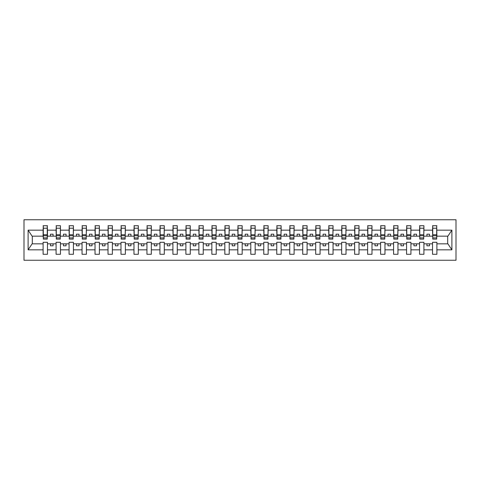 <?xml version="1.0" encoding="UTF-8"?>
<svg xmlns="http://www.w3.org/2000/svg" width="480" height="480" viewBox="0 0 480 480"><rect width="100%" height="100%" fill="white"/><g stroke="black" fill="none" stroke-linecap="round" stroke-linejoin="round"><path stroke-width="0.72" d="M24 260.25L456 260.25L456 219.75L24 219.75L24 260.25M436.686 237.714L436.89 236.16L447.9 236.16L451.89 230.16L451.89 249.84L436.89 249.84L436.89 242.286L432.528 242.286L432.528 243.84L423.912 243.84L423.912 242.286L419.55 242.286L419.55 243.84L410.928 243.84L410.928 242.286L406.572 242.286L406.572 243.84L397.95 243.84L397.95 242.286L393.588 242.286L393.588 243.84L384.972 243.84L384.972 242.286L380.61 242.286L380.61 243.84L371.988 243.84L371.988 242.286L367.626 242.286L367.626 243.84L359.01 243.84L359.01 242.286L354.648 242.286L354.648 243.84L346.026 243.84L346.026 242.286L341.664 242.286L341.664 243.84L333.048 243.84L333.048 242.286L328.686 242.286L328.686 243.84L320.064 243.84L320.064 242.286L315.702 242.286L315.702 243.84L307.086 243.84L307.086 242.286L302.724 242.286L302.724 243.84L294.102 243.84L294.102 242.286L289.74 242.286L289.74 243.84L281.124 243.84L281.124 242.286L276.762 242.286L276.762 243.84L268.14 243.84L268.14 242.286L263.778 242.286L263.778 243.84L255.162 243.84L255.162 242.286L250.8 242.286L250.8 243.84L242.178 243.84L242.178 242.286L237.822 242.286L237.822 243.84L229.2 243.84L229.2 242.286L224.838 242.286L224.838 243.84L216.222 243.84L216.222 242.286L211.86 242.286L211.86 243.84L203.238 243.84L203.238 242.286L198.876 242.286L198.876 243.84L190.26 243.84L190.26 242.286L185.898 242.286L185.898 243.84L177.276 243.84L177.276 242.286L172.914 242.286L172.914 243.84L164.298 243.84L164.298 242.286L159.936 242.286L159.936 243.84L151.314 243.84L151.314 242.286L146.952 242.286L146.952 243.84L138.336 243.84L138.336 242.286L133.974 242.286L133.974 243.84L125.352 243.84L125.352 242.286L120.99 242.286L120.99 243.84L112.374 243.84L112.374 242.286L108.012 242.286L108.012 243.84L99.39 243.84L99.39 242.286L95.028 242.286L95.028 243.84L86.412 243.84L86.412 242.286L82.05 242.286L82.05 243.84L73.428 243.84L73.428 242.286L69.072 242.286L69.072 243.84L60.45 243.84L60.45 242.286L56.088 242.286L56.088 243.84L47.472 243.84L47.472 242.286L43.11 242.286L43.11 243.84L32.1 243.84L28.11 249.84L28.11 230.16L32.1 236.16L43.11 236.16L43.11 230.16L28.11 230.16M436.89 249.84L436.89 254.28L432.528 254.28L432.528 243.84M432.528 249.84L423.912 249.84L423.912 254.28L419.55 254.28L419.55 243.84M423.912 249.84L423.912 243.84M419.55 249.84L410.928 249.84L410.928 254.28L406.572 254.28L406.572 243.84M410.928 249.84L410.928 243.84M406.572 249.84L397.95 249.84L397.95 254.28L393.588 254.28L393.588 243.84M397.95 249.84L397.95 243.84M393.588 249.84L384.972 249.84L384.972 254.28L380.61 254.28L380.61 243.84M384.972 249.84L384.972 243.84M380.61 249.84L371.988 249.84L371.988 254.28L367.626 254.28L367.626 243.84M371.988 249.84L371.988 243.84M367.626 249.84L359.01 249.84L359.01 254.28L354.648 254.28L354.648 243.84M359.01 249.84L359.01 243.84M354.648 249.84L346.026 249.84L346.026 254.28L341.664 254.28L341.664 243.84M346.026 249.84L346.026 243.84M341.664 249.84L333.048 249.84L333.048 254.28L328.686 254.28L328.686 243.84M333.048 249.84L333.048 243.84M328.686 249.84L320.064 249.84L320.064 254.28L315.702 254.28L315.702 243.84M320.064 249.84L320.064 243.84M315.702 249.84L307.086 249.84L307.086 254.28L302.724 254.28L302.724 243.84M307.086 249.84L307.086 243.84M302.724 249.84L294.102 249.84L294.102 254.28L289.74 254.28L289.74 243.84M294.102 249.84L294.102 243.84M289.74 249.84L281.124 249.84L281.124 254.28L276.762 254.28L276.762 243.84M281.124 249.84L281.124 243.84M276.762 249.84L268.14 249.84L268.14 254.28L263.778 254.28L263.778 243.84M268.14 249.84L268.14 243.84M263.778 249.84L255.162 249.84L255.162 254.28L250.8 254.28L250.8 243.84M255.162 249.84L255.162 243.84M250.8 249.84L242.178 249.84L242.178 254.28L237.822 254.28L237.822 243.84M242.178 249.84L242.178 243.84M237.822 249.84L229.2 249.84L229.2 254.28L224.838 254.28L224.838 243.84M229.2 249.84L229.2 243.84M224.838 249.84L216.222 249.84L216.222 254.28L211.86 254.28L211.86 243.84M216.222 249.84L216.222 243.84M211.86 249.84L203.238 249.84L203.238 254.28L198.876 254.28L198.876 243.84M203.238 249.84L203.238 243.84M198.876 249.84L190.26 249.84L190.26 254.28L185.898 254.28L185.898 243.84M190.26 249.84L190.26 243.84M185.898 249.84L177.276 249.84L177.276 254.28L172.914 254.28L172.914 243.84M177.276 249.84L177.276 243.84M172.914 249.84L164.298 249.84L164.298 254.28L159.936 254.28L159.936 243.84M164.298 249.84L164.298 243.84M159.936 249.84L151.314 249.84L151.314 254.28L146.952 254.28L146.952 243.84M151.314 249.84L151.314 243.84M146.952 249.84L138.336 249.84L138.336 254.28L133.974 254.28L133.974 243.84M138.336 249.84L138.336 243.84M133.974 249.84L125.352 249.84L125.352 254.28L120.99 254.28L120.99 243.84M125.352 249.84L125.352 243.84M120.99 249.84L112.374 249.84L112.374 254.28L108.012 254.28L108.012 243.84M112.374 249.84L112.374 243.84M108.012 249.84L99.39 249.84L99.39 254.28L95.028 254.28L95.028 243.84M99.39 249.84L99.39 243.84M95.028 249.84L86.412 249.84L86.412 254.28L82.05 254.28L82.05 243.84M86.412 249.84L86.412 243.84M82.05 249.84L73.428 249.84L73.428 254.28L69.072 254.28L69.072 243.84M73.428 249.84L73.428 243.84M69.072 249.84L60.45 249.84L60.45 254.28L56.088 254.28L56.088 243.84M60.45 249.84L60.45 243.84M432.738 237.906L436.686 237.906L436.686 239.118L432.738 239.118L432.738 225.72L432.528 230.16L423.912 230.16L423.702 237.714M432.738 237.714L432.528 230.16M419.76 237.906L423.702 237.906L423.702 239.118L419.76 239.118L419.76 225.72L419.55 230.16L410.928 230.16L410.724 237.714M419.76 237.714L419.55 230.16M406.776 237.906L410.724 237.906L410.724 239.118L406.776 239.118L406.776 225.72L406.572 230.16L397.95 230.16L397.74 237.714M406.776 237.714L406.572 230.16M393.798 237.906L397.74 237.906L397.74 239.118L393.798 239.118L393.798 225.72L393.588 230.16L384.972 230.16L384.762 237.714M393.798 237.714L393.588 230.16M380.814 237.906L384.762 237.906L384.762 239.118L380.814 239.118L380.814 225.72L380.61 230.16L371.988 230.16L371.778 237.714M380.814 237.714L380.61 230.16M367.836 237.906L371.778 237.906L371.778 239.118L367.836 239.118L367.836 225.72L367.626 230.16L359.01 230.16L358.8 237.714M367.836 237.714L367.626 230.16M354.852 237.906L358.8 237.906L358.8 239.118L354.852 239.118L354.852 225.72L354.648 230.16L346.026 230.16L345.822 237.714M354.852 237.714L354.648 230.16M341.874 237.906L345.822 237.906L345.822 239.118L341.874 239.118L341.874 225.72L341.664 230.16L333.048 230.16L332.838 237.714M341.874 237.714L341.664 230.16M328.89 237.906L332.838 237.906L332.838 239.118L328.89 239.118L328.89 225.72L328.686 230.16L320.064 230.16L319.86 237.714M328.89 237.714L328.686 230.16M315.912 237.906L319.86 237.906L319.86 239.118L315.912 239.118L315.912 225.72L315.702 230.16L307.086 230.16L306.876 237.714M315.912 237.714L315.702 230.16M302.928 237.906L306.876 237.906L306.876 239.118L302.928 239.118L302.928 225.72L302.724 230.16L294.102 230.16L293.898 237.714M302.928 237.714L302.724 230.16M289.95 237.906L293.898 237.906L293.898 239.118L289.95 239.118L289.95 225.72L289.74 230.16L281.124 230.16L280.914 237.714M289.95 237.714L289.74 230.16M276.972 237.906L280.914 237.906L280.914 239.118L276.972 239.118L276.972 225.72L276.762 230.16L268.14 230.16L267.936 237.714M276.972 237.714L276.762 230.16M263.988 237.906L267.936 237.906L267.936 239.118L263.988 239.118L263.988 225.72L263.778 230.16L255.162 230.16L254.952 237.714M263.988 237.714L263.778 230.16M251.01 237.906L254.952 237.906L254.952 239.118L251.01 239.118L251.01 225.72L250.8 230.16L242.178 230.16L241.974 237.714M251.01 237.714L250.8 230.16M238.026 237.906L241.974 237.906L241.974 239.118L238.026 239.118L238.026 225.72L237.822 230.16L229.2 230.16L228.99 237.714M238.026 237.714L237.822 230.16M225.048 237.906L228.99 237.906L228.99 239.118L225.048 239.118L225.048 225.72L224.838 230.16L216.222 230.16L216.012 237.714M225.048 237.714L224.838 230.16M212.064 237.906L216.012 237.906L216.012 239.118L212.064 239.118L212.064 225.72L211.86 230.16L203.238 230.16L203.028 237.714M212.064 237.714L211.86 230.16M199.086 237.906L203.028 237.906L203.028 239.118L199.086 239.118L199.086 225.72L198.876 230.16L190.26 230.16L190.05 237.714M199.086 237.714L198.876 230.16M186.102 237.906L190.05 237.906L190.05 239.118L186.102 239.118L186.102 225.72L185.898 230.16L177.276 230.16L177.072 237.714M186.102 237.714L185.898 230.16M173.124 237.906L177.072 237.906L177.072 239.118L173.124 239.118L173.124 225.72L172.914 230.16L164.298 230.16L164.088 237.714M173.124 237.714L172.914 230.16M160.14 237.906L164.088 237.906L164.088 239.118L160.14 239.118L160.14 225.72L159.936 230.16L151.314 230.16L151.11 237.714M160.14 237.714L159.936 230.16M147.162 237.906L151.11 237.906L151.11 239.118L147.162 239.118L147.162 225.72L146.952 230.16L138.336 230.16L138.126 237.714M147.162 237.714L146.952 230.16M134.178 237.906L138.126 237.906L138.126 239.118L134.178 239.118L134.178 225.72L133.974 230.16L125.352 230.16L125.148 237.714M134.178 237.714L133.974 230.16M121.2 237.906L125.148 237.906L125.148 239.118L121.2 239.118L121.2 225.72L120.99 230.16L112.374 230.16L112.164 237.714M121.2 237.714L120.99 230.16M108.222 237.906L112.164 237.906L112.164 239.118L108.222 239.118L108.222 225.72L108.012 230.16L99.39 230.16L99.186 237.714M108.222 237.714L108.012 230.16M95.238 237.906L99.186 237.906L99.186 239.118L95.238 239.118L95.238 225.72L95.028 230.16L86.412 230.16L86.202 237.714M95.238 237.714L95.028 230.16M82.26 237.906L86.202 237.906L86.202 239.118L82.26 239.118L82.26 225.72L82.05 230.16L73.428 230.16L73.224 237.714M82.26 237.714L82.05 230.16M69.276 237.906L73.224 237.906L73.224 239.118L69.276 239.118L69.276 225.72L69.072 230.16L60.45 230.16L60.24 237.714M69.276 237.714L69.072 230.16M56.298 237.906L60.24 237.906L60.24 239.118L56.298 239.118L56.298 225.72L56.088 230.16L47.472 230.16L47.262 225.72L47.262 239.118L43.314 239.118L43.314 235.758L47.262 235.758M56.298 237.714L56.088 230.16M56.088 249.84L47.472 249.84L47.472 254.28L43.11 254.28L43.11 243.84M47.472 249.84L47.472 243.84M43.314 235.758L43.314 225.72L43.11 230.16M43.11 236.16L43.314 237.714M436.89 236.16L436.686 225.72L436.686 237.906M419.55 225.72L423.912 225.72L423.912 230.16M406.572 225.72L410.928 225.72L410.928 230.16M393.588 225.72L397.95 225.72L397.95 230.16M380.61 225.72L384.972 225.72L384.972 230.16M367.626 225.72L371.988 225.72L371.988 230.16M354.648 225.72L359.01 225.72L359.01 230.16M341.664 225.72L346.026 225.72L346.026 230.16M328.686 225.72L333.048 225.72L333.048 230.16M315.702 225.72L320.064 225.72L320.064 230.16M302.724 225.72L307.086 225.72L307.086 230.16M289.74 225.72L294.102 225.72L294.102 230.16M276.762 225.72L281.124 225.72L281.124 230.16M263.778 225.72L268.14 225.72L268.14 230.16M250.8 225.72L255.162 225.72L255.162 230.16M237.822 225.72L242.178 225.72L242.178 230.16M224.838 225.72L229.2 225.72L229.2 230.16M211.86 225.72L216.222 225.72L216.222 230.16M198.876 225.72L203.238 225.72L203.238 230.16M185.898 225.72L190.26 225.72L190.26 230.16M172.914 225.72L177.276 225.72L177.276 230.16M159.936 225.72L164.298 225.72L164.298 230.16M146.952 225.72L151.314 225.72L151.314 230.16M133.974 225.72L138.336 225.72L138.336 230.16M120.99 225.72L125.352 225.72L125.352 230.16M108.012 225.72L112.374 225.72L112.374 230.16M95.028 225.72L99.39 225.72L99.39 230.16M82.05 225.72L86.412 225.72L86.412 230.16M69.072 225.72L73.428 225.72L73.428 230.16M56.088 225.72L60.45 225.72L60.45 230.16M451.89 230.16L436.89 230.16M43.11 249.84L28.11 249.84M43.11 225.72L47.472 225.72M432.528 225.72L436.89 225.72M432.528 236.16L429.522 236.16L429.522 234.186L426.924 234.186L426.924 236.16L429.522 236.16M426.924 236.16L423.912 236.16M426.924 243.84L426.924 245.814L429.522 245.814L429.522 243.84M419.55 236.16L416.538 236.16L416.538 234.186L413.94 234.186L413.94 236.16L416.538 236.16M413.94 236.16L410.928 236.16M413.94 243.84L413.94 245.814L416.538 245.814L416.538 243.84M406.572 236.16L403.56 236.16L403.56 234.186L400.962 234.186L400.962 236.16L403.56 236.16M400.962 236.16L397.95 236.16M400.962 243.84L400.962 245.814L403.56 245.814L403.56 243.84M393.588 236.16L390.576 236.16L390.576 234.186L387.978 234.186L387.978 236.16L390.576 236.16M387.978 236.16L384.972 236.16M387.978 243.84L387.978 245.814L390.576 245.814L390.576 243.84M380.61 236.16L377.598 236.16L377.598 234.186L375 234.186L375 236.16L377.598 236.16M375 236.16L371.988 236.16M375 243.84L375 245.814L377.598 245.814L377.598 243.84M367.626 236.16L364.614 236.16L364.614 234.186L362.022 234.186L362.022 236.16L364.614 236.16M362.022 236.16L359.01 236.16M362.022 243.84L362.022 245.814L364.614 245.814L364.614 243.84M354.648 236.16L351.636 236.16L351.636 234.186L349.038 234.186L349.038 236.16L351.636 236.16M349.038 236.16L346.026 236.16M349.038 243.84L349.038 245.814L351.636 245.814L351.636 243.84M341.664 236.16L338.652 236.16L338.652 234.186L336.06 234.186L336.06 236.16L338.652 236.16M336.06 236.16L333.048 236.16M336.06 243.84L336.06 245.814L338.652 245.814L338.652 243.84M328.686 236.16L325.674 236.16L325.674 234.186L323.076 234.186L323.076 236.16L325.674 236.16M323.076 236.16L320.064 236.16M323.076 243.84L323.076 245.814L325.674 245.814L325.674 243.84M315.702 236.16L312.69 236.16L312.69 234.186L310.098 234.186L310.098 236.16L312.69 236.16M310.098 236.16L307.086 236.16M310.098 243.84L310.098 245.814L312.69 245.814L312.69 243.84M302.724 236.16L299.712 236.16L299.712 234.186L297.114 234.186L297.114 236.16L299.712 236.16M297.114 236.16L294.102 236.16M297.114 243.84L297.114 245.814L299.712 245.814L299.712 243.84M289.74 236.16L286.728 236.16L286.728 234.186L284.136 234.186L284.136 236.16L286.728 236.16M284.136 236.16L281.124 236.16M284.136 243.84L284.136 245.814L286.728 245.814L286.728 243.84M276.762 236.16L273.75 236.16L273.75 234.186L271.152 234.186L271.152 236.16L273.75 236.16M271.152 236.16L268.14 236.16M271.152 243.84L271.152 245.814L273.75 245.814L273.75 243.84M263.778 236.16L260.772 236.16L260.772 234.186L258.174 234.186L258.174 236.16L260.772 236.16M258.174 236.16L255.162 236.16M258.174 243.84L258.174 245.814L260.772 245.814L260.772 243.84M250.8 236.16L247.788 236.16L247.788 234.186L245.19 234.186L245.19 236.16L247.788 236.16M245.19 236.16L242.178 236.16M245.19 243.84L245.19 245.814L247.788 245.814L247.788 243.84M237.822 236.16L234.81 236.16L234.81 234.186L232.212 234.186L232.212 236.16L234.81 236.16M232.212 236.16L229.2 236.16M232.212 243.84L232.212 245.814L234.81 245.814L234.81 243.84M224.838 236.16L221.826 236.16L221.826 234.186L219.228 234.186L219.228 236.16L221.826 236.16M219.228 236.16L216.222 236.16M219.228 243.84L219.228 245.814L221.826 245.814L221.826 243.84M211.86 236.16L208.848 236.16L208.848 234.186L206.25 234.186L206.25 236.16L208.848 236.16M206.25 236.16L203.238 236.16M206.25 243.84L206.25 245.814L208.848 245.814L208.848 243.84M198.876 236.16L195.864 236.16L195.864 234.186L193.272 234.186L193.272 236.16L195.864 236.16M193.272 236.16L190.26 236.16M193.272 243.84L193.272 245.814L195.864 245.814L195.864 243.84M185.898 236.16L182.886 236.16L182.886 234.186L180.288 234.186L180.288 236.16L182.886 236.16M180.288 236.16L177.276 236.16M180.288 243.84L180.288 245.814L182.886 245.814L182.886 243.84M172.914 236.16L169.902 236.16L169.902 234.186L167.31 234.186L167.31 236.16L169.902 236.16M167.31 236.16L164.298 236.16M167.31 243.84L167.31 245.814L169.902 245.814L169.902 243.84M159.936 236.16L156.924 236.16L156.924 234.186L154.326 234.186L154.326 236.16L156.924 236.16M154.326 236.16L151.314 236.16M154.326 243.84L154.326 245.814L156.924 245.814L156.924 243.84M146.952 236.16L143.94 236.16L143.94 234.186L141.348 234.186L141.348 236.16L143.94 236.16M141.348 236.16L138.336 236.16M141.348 243.84L141.348 245.814L143.94 245.814L143.94 243.84M133.974 236.16L130.962 236.16L130.962 234.186L128.364 234.186L128.364 236.16L130.962 236.16M128.364 236.16L125.352 236.16M128.364 243.84L128.364 245.814L130.962 245.814L130.962 243.84M120.99 236.16L117.978 236.16L117.978 234.186L115.386 234.186L115.386 236.16L117.978 236.16M115.386 236.16L112.374 236.16M115.386 243.84L115.386 245.814L117.978 245.814L117.978 243.84M108.012 236.16L105 236.16L105 234.186L102.402 234.186L102.402 236.16L105 236.16M102.402 236.16L99.39 236.16M102.402 243.84L102.402 245.814L105 245.814L105 243.84M95.028 236.16L92.022 236.16L92.022 234.186L89.424 234.186L89.424 236.16L92.022 236.16M89.424 236.16L86.412 236.16M89.424 243.84L89.424 245.814L92.022 245.814L92.022 243.84M82.05 236.16L79.038 236.16L79.038 234.186L76.44 234.186L76.44 236.16L79.038 236.16M76.44 236.16L73.428 236.16M76.44 243.84L76.44 245.814L79.038 245.814L79.038 243.84M69.072 236.16L66.06 236.16L66.06 234.186L63.462 234.186L63.462 236.16L66.06 236.16M63.462 236.16L60.45 236.16M63.462 243.84L63.462 245.814L66.06 245.814L66.06 243.84M56.088 236.16L53.076 236.16L53.076 234.186L50.478 234.186L50.478 236.16L53.076 236.16M50.478 236.16L47.472 236.16L47.472 230.16M50.478 243.84L50.478 245.814L53.076 245.814L53.076 243.84M47.472 236.16L47.262 237.714M451.89 249.84L447.9 243.84L436.89 243.84M32.31 236.16L32.31 243.84M447.69 243.84L447.69 236.16M43.314 234.744L47.262 234.744M60.45 225.72L60.24 237.906M56.298 235.758L60.24 235.758M56.298 234.744L60.24 234.744M73.428 225.72L73.224 237.906M69.276 235.758L73.224 235.758M69.276 234.744L73.224 234.744M86.412 225.72L86.202 237.906M82.26 235.758L86.202 235.758M82.26 234.744L86.202 234.744M99.39 225.72L99.186 237.906M95.238 235.758L99.186 235.758M95.238 234.744L99.186 234.744M112.374 225.72L112.164 237.906M108.222 235.758L112.164 235.758M108.222 234.744L112.164 234.744M125.352 225.72L125.148 237.906M121.2 235.758L125.148 235.758M121.2 234.744L125.148 234.744M138.336 225.72L138.126 237.906M134.178 235.758L138.126 235.758M134.178 234.744L138.126 234.744M151.314 225.72L151.11 237.906M147.162 235.758L151.11 235.758M147.162 234.744L151.11 234.744M164.298 225.72L164.088 237.906M160.14 235.758L164.088 235.758M160.14 234.744L164.088 234.744M177.276 225.72L177.072 237.906M173.124 235.758L177.072 235.758M173.124 234.744L177.072 234.744M190.26 225.72L190.05 237.906M186.102 235.758L190.05 235.758M186.102 234.744L190.05 234.744M203.238 225.72L203.028 237.906M199.086 235.758L203.028 235.758M199.086 234.744L203.028 234.744M216.222 225.72L216.012 237.906M212.064 235.758L216.012 235.758M212.064 234.744L216.012 234.744M229.2 225.72L228.99 237.906M225.048 235.758L228.99 235.758M225.048 234.744L228.99 234.744M242.178 225.72L241.974 237.906M238.026 235.758L241.974 235.758M238.026 234.744L241.974 234.744M255.162 225.72L254.952 237.906M251.01 235.758L254.952 235.758M251.01 234.744L254.952 234.744M268.14 225.72L267.936 237.906M263.988 235.758L267.936 235.758M263.988 234.744L267.936 234.744M281.124 225.72L280.914 237.906M276.972 235.758L280.914 235.758M276.972 234.744L280.914 234.744M294.102 225.72L293.898 237.906M289.95 235.758L293.898 235.758M289.95 234.744L293.898 234.744M307.086 225.72L306.876 237.906M302.928 235.758L306.876 235.758M302.928 234.744L306.876 234.744M320.064 225.72L319.86 237.906M315.912 235.758L319.86 235.758M315.912 234.744L319.86 234.744M333.048 225.72L332.838 237.906M328.89 235.758L332.838 235.758M328.89 234.744L332.838 234.744M346.026 225.72L345.822 237.906M341.874 235.758L345.822 235.758M341.874 234.744L345.822 234.744M359.01 225.72L358.8 237.906M354.852 235.758L358.8 235.758M354.852 234.744L358.8 234.744M371.988 225.72L371.778 237.906M367.836 235.758L371.778 235.758M367.836 234.744L371.778 234.744M384.972 225.72L384.762 237.906M380.814 235.758L384.762 235.758M380.814 234.744L384.762 234.744M397.95 225.72L397.74 237.906M393.798 235.758L397.74 235.758M393.798 234.744L397.74 234.744M410.928 225.72L410.724 237.906M406.776 235.758L410.724 235.758M406.776 234.744L410.724 234.744M423.912 225.72L423.702 237.906M419.76 235.758L423.702 235.758M419.76 234.744L423.702 234.744M432.738 235.758L436.686 235.758M432.738 234.744L436.686 234.744M43.314 237.906L47.262 237.906M43.314 228.216L47.262 228.216M56.298 228.216L60.24 228.216M69.276 228.216L73.224 228.216M82.26 228.216L86.202 228.216M95.238 228.216L99.186 228.216M108.222 228.216L112.164 228.216M121.2 228.216L125.148 228.216M134.178 228.216L138.126 228.216M147.162 228.216L151.11 228.216M160.14 228.216L164.088 228.216M173.124 228.216L177.072 228.216M186.102 228.216L190.05 228.216M199.086 228.216L203.028 228.216M212.064 228.216L216.012 228.216M225.048 228.216L228.99 228.216M238.026 228.216L241.974 228.216M251.01 228.216L254.952 228.216M263.988 228.216L267.936 228.216M276.972 228.216L280.914 228.216M289.95 228.216L293.898 228.216M302.928 228.216L306.876 228.216M315.912 228.216L319.86 228.216M328.89 228.216L332.838 228.216M341.874 228.216L345.822 228.216M354.852 228.216L358.8 228.216M367.836 228.216L371.778 228.216M380.814 228.216L384.762 228.216M393.798 228.216L397.74 228.216M406.776 228.216L410.724 228.216M419.76 228.216L423.702 228.216M432.738 228.216L436.686 228.216"/></g></svg>
